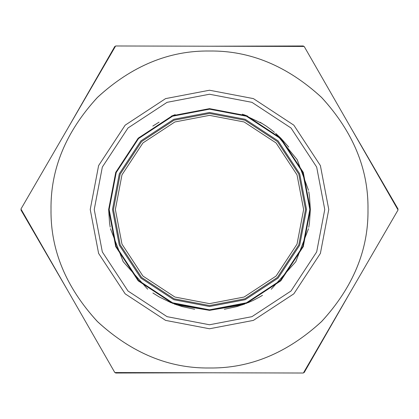 <?xml version="1.0" encoding="UTF-8"?>
<svg xmlns="http://www.w3.org/2000/svg" width="419" height="419" viewBox="0 0 419 419"><rect width="100%" height="100%" fill="white"/><g stroke="black" fill="none" stroke-linecap="round" stroke-linejoin="round"><path stroke-width="0.63" d="M90.232 209.5L98.606 253.401L125.166 293.834L165.599 320.394L209.5 328.768L253.401 320.394L293.834 293.834L320.394 253.401L328.768 209.5L320.394 165.599L293.834 125.166L253.401 98.606L209.5 90.232L165.599 98.606L125.166 125.166L98.606 165.599L90.232 209.5M115.628 45.98L20.95 209.034L114.822 372.554L209.097 372.79L303.372 373.02L398.05 209.966L304.178 46.446L398.05 209.966L303.372 373.02L114.822 372.554L20.95 209.034L115.628 45.98L304.178 46.446M209.893 51.013C169.444 50.369 132.048 65.752 97.711 97.156C66.134 131.341 50.568 168.658 51.013 209.107C50.369 249.556 65.752 286.952 97.156 321.289C131.341 352.866 168.658 368.432 209.107 367.987C249.556 368.631 286.952 353.248 321.289 321.844C352.866 287.659 368.432 250.342 367.987 209.893C368.631 169.444 353.248 132.048 321.844 97.711C287.659 66.134 250.342 50.568 209.893 51.013M303.372 45.98L303.644 46.441L303.372 45.98L209.5 46.21M350.913 127.853L398.05 209.034L397.783 209.5L398.05 209.034L350.913 127.853M114.822 46.446L68.088 127.853L114.822 46.446L115.356 46.441M20.95 209.966L21.217 209.5L20.95 209.966L68.088 291.147L20.95 209.966M115.628 373.02L115.356 372.559L115.628 373.02L209.903 372.79L115.628 373.02M209.107 51.013C168.658 50.568 131.341 66.134 97.156 97.711C65.752 132.048 50.369 169.444 51.013 209.893C50.568 250.342 66.134 287.659 97.711 321.844C132.048 353.248 169.444 368.631 209.893 367.987C250.342 368.432 287.659 352.866 321.844 321.289C353.248 286.952 368.631 249.556 367.987 209.107C368.432 168.658 352.866 131.341 321.289 97.156C286.952 65.752 249.556 50.369 209.107 51.013M304.178 372.554L303.644 372.559L304.178 372.554L350.913 291.147L304.178 372.554M324.762 209.5L316.67 167.071L291.006 127.994L251.929 102.33L209.5 94.238L167.071 102.33L127.994 127.994L102.33 167.071L94.238 209.5L102.33 251.929L127.994 291.006L167.071 316.67L209.5 324.762L251.929 316.67L291.006 291.006L316.67 251.929L324.762 209.5M209.5 113.449L244.858 120.19L277.42 141.58L298.81 174.142L305.551 209.5L298.81 244.858L277.42 277.42L244.858 298.81L209.5 305.551L174.142 298.81L141.58 277.42L120.19 244.858L113.449 209.5L120.19 174.142L141.58 141.58L174.142 120.19L209.5 113.449M309.84 209.5L302.796 172.565L280.452 138.548L246.435 116.204L209.5 109.16L172.565 116.204L138.548 138.548L116.204 172.565L109.16 209.5L116.204 246.435L138.548 280.452L172.565 302.796L209.5 309.84L246.435 302.796L280.452 280.452L302.796 246.435L309.84 209.5M306.514 209.5L299.7 245.209L278.101 278.101L245.209 299.7L209.5 306.514L173.791 299.7L140.899 278.101L119.3 245.209L112.486 209.5L119.3 173.791L140.899 140.899L173.791 119.3L209.5 112.486L245.209 119.3L278.101 140.899L299.7 173.791L306.514 209.5M309.452 196.024L310.353 209.5L303.272 246.623L280.814 280.814L246.623 303.272L209.5 310.353L172.377 303.272L138.186 280.814L115.728 246.623L108.647 209.5L115.728 172.377L138.186 138.186L172.377 115.728L209.5 108.647L246.623 115.728L280.814 138.186L303.272 172.377L310.353 209.5L309.452 222.976M236.599 306.645L224.343 309.259L236.562 306.656M236.777 306.598L244.906 303.937L236.73 306.608M174.095 303.937L182.27 306.608L174.095 303.937M182.401 306.645L194.652 309.259L182.401 306.645M309.421 223.18L308.777 227.276M308.51 228.711L295.788 261.713L271.229 289.262M262.483 295.316L259.942 296.835M259.885 296.867L253.495 300.25M253.296 300.35L247.922 302.748M244.906 303.937L243.743 304.362M242.428 304.828L209.5 310.353L176.635 304.849M175.158 304.325L174.047 303.916M171.078 302.748L159.073 296.846M158.995 296.799L152.904 292.981L159.042 296.825M147.671 289.183L123.176 261.655L110.49 228.711M110.202 227.145L109.569 223.102M109.548 222.976L108.647 209.5M260.084 122.248L266.091 126.019M266.28 126.145L271.135 129.67M271.344 129.832L274.44 132.331M308.51 190.289L297.212 159.718L275.639 133.362L280.814 138.181L288.738 147.106M247.624 116.126L243.848 114.675M175.2 114.654L171.413 116.115M159.058 122.165L152.815 126.082M174.54 304.1L175.152 304.325M243.8 304.346L244.46 304.1M309.421 195.82L308.782 191.745M274.455 132.346L271.229 129.738M262.483 123.684L242.365 114.151M209.5 115.366L244.151 121.976L276.063 142.937L297.024 174.849L303.634 209.5L297.024 244.151L276.063 276.063L244.151 297.024L209.5 303.634L174.849 297.024L142.937 276.063L121.976 244.151L115.366 209.5L121.976 174.849L142.937 142.937L174.849 121.976L209.5 115.366"/></g></svg>
